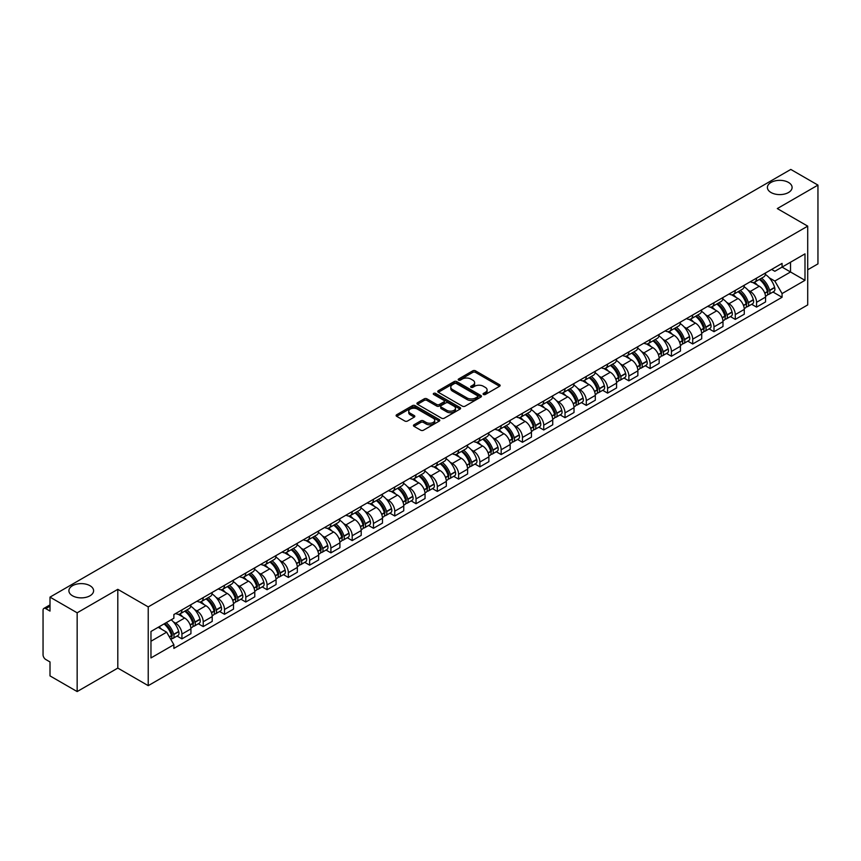 <?xml version="1.0" encoding="UTF-8"?>
<svg xmlns="http://www.w3.org/2000/svg" width="861" height="861" viewBox="0 0 861 861"><rect width="100%" height="100%" fill="white"/><g stroke="black" fill="none" stroke-linecap="round" stroke-linejoin="round"><path stroke-width="1.29" d="M483.473 394.489A1.324 0.764 0 0 0 485.346 394.489L499.574 386.277A1.894 1.098 0 0 0 500.133 385.502A1.894 1.098 0 0 0 499.574 384.727L475.466 370.811A1.894 1.098 0 0 0 472.797 370.811L458.569 379.023A1.324 0.764 0 0 0 458.181 379.561A1.324 0.764 0 0 0 458.569 380.11A1.324 0.764 0 0 0 460.441 380.11L462.282 379.044A6.059 3.498 0 0 1 470.849 379.044L472.861 380.207A6.059 3.498 0 0 1 474.637 382.682A6.059 3.498 0 0 1 472.861 385.147L471.021 386.212A1.324 0.764 0 0 0 470.633 386.761A1.324 0.764 0 0 0 471.021 387.299A1.324 0.764 0 0 0 472.893 387.299L474.734 386.234A6.059 3.498 0 0 1 483.301 386.234L485.313 387.396A6.059 3.498 0 0 1 487.089 389.872A6.059 3.498 0 0 1 485.313 392.347L483.473 393.402A1.324 0.764 0 0 0 483.086 393.951A1.324 0.764 0 0 0 483.473 394.489L483.473 393.402M89.985 585.706A12.345 7.125 0 0 0 76.521 584.156A12.345 7.125 0 0 0 68.902 590.743A12.345 7.125 0 0 0 72.518 595.79A12.345 7.125 0 0 0 85.971 597.33A12.345 7.125 0 0 0 93.601 590.743A12.345 7.125 0 0 0 89.985 585.706M788.482 182.424A12.345 7.125 0 0 0 775.029 180.885A12.345 7.125 0 0 0 767.399 187.472A12.345 7.125 0 0 0 771.015 192.509A12.345 7.125 0 0 0 784.479 194.059A12.345 7.125 0 0 0 792.098 187.472A12.345 7.125 0 0 0 788.482 182.424M414.001 424.774A1.894 1.098 0 0 0 413.452 425.549A1.894 1.098 0 0 0 414.001 426.324L420.771 430.22A1.894 1.098 0 0 0 423.451 430.22L439.25 421.104A1.894 1.098 0 0 0 439.799 420.329A1.894 1.098 0 0 0 439.25 419.555L415.142 405.639A1.894 1.098 0 0 0 412.462 405.639L396.663 414.765A1.894 1.098 0 0 0 396.114 415.54A1.894 1.098 0 0 0 396.663 416.304L404.831 421.029A1.894 1.098 0 0 0 407.511 421.029L414.27 417.122A1.894 1.098 0 0 0 414.83 416.347A1.894 1.098 0 0 0 414.27 415.572L410.223 413.237A5.069 2.927 0 0 1 408.738 411.171A5.069 2.927 0 0 1 411.87 408.469A5.069 2.927 0 0 1 417.391 409.104L433.255 418.263A5.069 2.927 0 0 1 434.74 420.329A5.069 2.927 0 0 1 431.609 423.031A5.069 2.927 0 0 1 426.087 422.396L423.451 420.868A1.894 1.098 0 0 0 420.771 420.868L414.001 424.774L414.001 426.324M148.232 606.897L117.806 589.333L77.156 612.806L50.003 597.125L790.796 169.434L817.95 185.104L777.3 208.577L807.715 226.142L148.232 606.897L148.232 685.657L807.715 304.912L807.715 226.142M462.411 406.177A1.894 1.098 0 0 0 465.091 406.177L480.89 397.061A1.894 1.098 0 0 0 481.45 396.286A1.894 1.098 0 0 0 480.89 395.511L456.793 381.595A1.894 1.098 0 0 0 454.113 381.595L438.314 390.722A1.894 1.098 0 0 0 437.754 391.497A1.894 1.098 0 0 0 438.314 392.261L462.411 406.177M434.224 394.779A1.324 0.764 0 0 1 435.569 394.962L435.569 393.391L460.075 407.533A1.894 1.098 0 0 1 460.624 408.308A1.894 1.098 0 0 1 460.075 409.083L444.265 418.198A1.894 1.098 0 0 1 441.596 418.198L417.488 404.283L417.488 402.744A1.894 1.098 0 0 0 416.928 403.518A1.894 1.098 0 0 0 417.488 404.283M417.488 402.744L424.247 398.837A1.894 1.098 0 0 1 426.927 398.837L436.699 404.476A1.894 1.098 0 0 0 439.379 404.476L443.867 401.893A1.894 1.098 0 0 0 444.427 401.118A1.894 1.098 0 0 0 443.867 400.343L433.686 394.467A1.324 0.764 0 0 1 433.298 393.929A1.324 0.764 0 0 1 434.116 393.219A1.324 0.764 0 0 1 435.569 393.391M77.156 612.806L77.156 691.566L50.003 675.896L50.003 661.948L45.784 659.504A3.864 2.228 -120 0 1 43.05 654.78L43.05 610.201A3.864 2.228 -120 0 1 43.846 608.436L50.003 604.885M807.715 269.784L817.95 263.875L817.95 185.104M77.156 691.566L117.806 668.093L148.232 685.657M50.003 597.125L50.003 611.073L45.784 608.63A3.864 2.228 -120 0 0 43.846 608.436M756.561 278.125A8.879 5.123 60 0 1 754.72 282.117L763.729 276.919A8.879 5.123 -120 0 0 765.558 272.926M748.015 290.125L750.286 291.438A8.879 5.123 60 0 1 756.561 302.308L765.558 297.11A8.879 5.123 -120 0 0 759.284 286.239L752.837 282.526M765.558 297.11L765.558 301.92L756.561 307.119L751.675 304.299M754.72 282.117A8.879 5.123 60 0 1 750.351 281.708M756.561 302.308L756.561 307.119M735.272 290.415A8.879 5.123 60 0 1 733.443 294.397L742.44 289.199A8.879 5.123 -120 0 0 744.281 285.217M730.397 316.579L735.272 319.399L744.281 314.2L744.281 309.4A8.879 5.123 -120 0 0 738.006 298.53L731.559 294.806M733.443 294.397A8.879 5.123 60 0 1 729.073 293.999M726.727 302.415L728.998 303.729A8.879 5.123 60 0 1 735.272 314.599L735.272 319.399M713.995 302.706A8.879 5.123 60 0 1 712.155 306.688L721.163 301.49A8.879 5.123 -120 0 0 722.992 297.508M709.109 328.87L713.995 331.689L722.992 326.491L722.992 321.691A8.879 5.123 -120 0 0 716.718 310.821L710.282 307.097M712.155 306.688A8.879 5.123 60 0 1 707.785 306.29M705.45 314.706L707.72 316.019A8.879 5.123 60 0 1 713.995 326.889L713.995 331.689M692.707 314.986A8.879 5.123 60 0 1 690.877 318.979L699.875 313.781A8.879 5.123 -120 0 0 701.715 309.788M687.831 341.16L692.707 343.98L701.715 338.782L701.715 333.971A8.879 5.123 -120 0 0 695.44 323.101L688.994 319.388M690.877 318.979A8.879 5.123 60 0 1 686.508 318.57M684.161 326.997L686.432 328.299A8.879 5.123 60 0 1 692.707 339.169L692.707 343.98M671.429 327.277A8.879 5.123 60 0 1 669.589 331.259L678.597 326.061A8.879 5.123 -120 0 0 680.438 322.079M666.543 353.44L671.429 356.26L680.438 351.062L680.438 346.262A8.879 5.123 -120 0 0 674.152 335.392L667.716 331.668M669.589 331.259A8.879 5.123 60 0 1 665.219 330.861M662.884 339.277L665.155 340.59A8.879 5.123 60 0 1 671.429 351.46L671.429 356.26M650.141 339.568A8.879 5.123 60 0 1 648.311 343.55L657.309 338.351A8.879 5.123 -120 0 0 659.149 334.369M645.266 365.731L650.141 368.551L659.149 363.353L659.149 358.553A8.879 5.123 -120 0 0 652.875 347.683L646.428 343.959M648.311 343.55A8.879 5.123 60 0 1 643.942 343.152M641.596 351.568L643.867 352.881A8.879 5.123 60 0 1 650.141 363.751L650.141 368.551M628.864 351.858A8.879 5.123 60 0 1 627.023 355.841L636.031 350.642A8.879 5.123 -120 0 0 637.872 346.66M623.977 378.022L628.864 380.842L637.872 375.644L637.872 370.833A8.879 5.123 -120 0 0 631.597 359.963L625.151 356.25M627.023 355.841A8.879 5.123 60 0 1 622.654 355.432M620.318 363.859L622.589 365.161A8.879 5.123 60 0 1 628.864 376.031L628.864 380.842M607.575 364.138A8.879 5.123 60 0 1 605.746 368.121L614.743 362.922A8.879 5.123 -120 0 0 616.584 358.94M602.7 390.302L607.586 393.122L616.584 387.924L616.584 383.123A8.879 5.123 -120 0 0 610.309 372.253L603.862 368.53M605.746 368.121A8.879 5.123 60 0 1 601.376 367.722M599.03 376.139L601.301 377.452A8.879 5.123 60 0 1 607.586 388.322L607.586 393.122M586.298 376.429A8.879 5.123 60 0 1 584.458 380.411L593.466 375.213A8.879 5.123 -120 0 0 595.306 371.231M581.412 402.593L586.298 405.413L595.306 400.214L595.306 395.414A8.879 5.123 -120 0 0 589.032 384.544L582.585 380.82M584.458 380.411A8.879 5.123 60 0 1 580.088 380.013M577.753 388.429L580.023 389.742A8.879 5.123 60 0 1 586.298 400.613L586.298 405.413M565.02 388.72A8.879 5.123 60 0 1 563.18 392.702L572.178 387.504A8.879 5.123 -120 0 0 574.018 383.522M560.134 414.884L565.02 417.703L574.018 412.505L574.018 407.694A8.879 5.123 -120 0 0 567.743 396.824L561.297 393.111M563.18 392.702A8.879 5.123 60 0 1 558.811 392.304M556.475 400.72L558.735 402.022A8.879 5.123 60 0 1 565.02 412.893L565.02 417.703M543.732 401A8.879 5.123 60 0 1 541.892 404.982L550.9 399.784A8.879 5.123 -120 0 0 552.74 395.802M538.846 427.174L543.732 429.983L552.74 424.785L552.74 419.985A8.879 5.123 -120 0 0 546.466 409.115L540.019 405.391M541.892 404.982A8.879 5.123 60 0 1 537.522 404.584M535.187 413L537.458 414.313A8.879 5.123 60 0 1 543.732 425.183L543.732 429.983M522.455 413.291A8.879 5.123 60 0 1 520.614 417.273L529.612 412.075A8.879 5.123 -120 0 0 531.452 408.092M517.569 439.454L522.455 442.274L531.452 437.076L531.452 432.276A8.879 5.123 -120 0 0 525.178 421.406L518.731 417.682M520.614 417.273A8.879 5.123 60 0 1 516.245 416.875M513.909 425.291L516.18 426.604A8.879 5.123 60 0 1 522.455 437.474L522.455 442.274M501.167 425.582A8.879 5.123 60 0 1 499.326 429.564L508.334 424.365A8.879 5.123 -120 0 0 510.175 420.383M496.291 451.745L501.167 454.565L510.175 449.367L510.175 444.556A8.879 5.123 -120 0 0 503.9 433.686L497.454 429.973M499.326 429.564A8.879 5.123 60 0 1 494.957 429.165M492.621 437.582L494.892 438.884A8.879 5.123 60 0 1 501.167 449.754L501.167 454.565M479.889 437.862A8.879 5.123 60 0 1 478.049 441.844L487.057 436.645A8.879 5.123 -120 0 0 488.887 432.663M475.003 464.036L479.889 466.845L488.887 461.647L488.887 456.847A8.879 5.123 -120 0 0 482.612 445.976L476.165 442.253M478.049 441.844A8.879 5.123 60 0 1 473.679 441.445M471.344 449.862L473.615 451.175A8.879 5.123 60 0 1 479.889 462.045L479.889 466.845M458.601 450.152A8.879 5.123 60 0 1 456.76 454.134L465.769 448.936A8.879 5.123 -120 0 0 467.609 444.954M453.725 476.316L458.601 479.136L467.609 473.937L467.609 469.137A8.879 5.123 -120 0 0 461.335 458.267L454.888 454.543M456.76 454.134A8.879 5.123 60 0 1 452.402 453.736M450.055 462.153L452.326 463.466A8.879 5.123 60 0 1 458.601 474.336L458.601 479.136M437.323 462.443A8.879 5.123 60 0 1 435.483 466.425L444.491 461.227A8.879 5.123 -120 0 0 446.321 457.245M432.437 488.607L437.323 491.427L446.321 486.228L446.321 481.417A8.879 5.123 -120 0 0 440.046 470.547L433.61 466.834M435.483 466.425A8.879 5.123 60 0 1 431.113 466.027M428.778 474.443L431.049 475.746A8.879 5.123 60 0 1 437.323 486.616L437.323 491.427M416.035 474.723A8.879 5.123 60 0 1 414.206 478.705L423.203 473.507A8.879 5.123 -120 0 0 425.043 469.525M411.16 500.898L416.035 503.717L425.043 498.519L425.043 493.708A8.879 5.123 -120 0 0 418.769 482.838L412.322 479.114M414.206 478.705A8.879 5.123 60 0 1 409.836 478.307M407.49 486.723L409.761 488.036A8.879 5.123 60 0 1 416.035 498.906L416.035 503.717M394.758 487.014A8.879 5.123 60 0 1 392.917 490.996L401.926 485.798A8.879 5.123 -120 0 0 403.755 481.816M389.872 513.178L394.758 515.997L403.755 510.799L403.755 505.999A8.879 5.123 -120 0 0 397.481 495.129L391.045 491.405M392.917 490.996A8.879 5.123 60 0 1 388.548 490.598M386.212 499.014L388.483 500.327A8.879 5.123 60 0 1 394.758 511.197L394.758 515.997M373.47 499.305A8.879 5.123 60 0 1 371.64 503.287L380.637 498.088A8.879 5.123 -120 0 0 382.478 494.106M368.594 525.468L373.47 528.288L382.478 523.09L382.478 518.279A8.879 5.123 -120 0 0 376.203 507.409L369.756 503.696M371.64 503.287A8.879 5.123 60 0 1 367.27 502.889M364.924 511.305L367.195 512.607A8.879 5.123 60 0 1 373.47 523.477L373.47 528.288M352.192 511.585A8.879 5.123 60 0 1 350.352 515.578L359.36 510.369A8.879 5.123 -120 0 0 361.2 506.386M347.306 537.759L352.192 540.579L361.2 535.381L361.2 530.57A8.879 5.123 -120 0 0 354.915 519.7L348.479 515.976M350.352 515.578A8.879 5.123 60 0 1 345.982 515.169M343.647 523.585L345.918 524.898A8.879 5.123 60 0 1 352.192 535.768L352.192 540.579M330.904 523.875A8.879 5.123 60 0 1 329.074 527.858L338.072 522.659A8.879 5.123 -120 0 0 339.912 518.677M326.028 550.039L330.904 552.859L339.912 547.661L339.912 542.86A8.879 5.123 -120 0 0 333.637 531.99L327.191 528.267M329.074 527.858A8.879 5.123 60 0 1 324.705 527.459M322.358 535.876L324.629 537.189A8.879 5.123 60 0 1 330.904 548.059L330.904 552.859M309.626 536.166A8.879 5.123 60 0 1 307.786 540.148L316.794 534.95A8.879 5.123 -120 0 0 318.635 530.968M304.74 562.33L309.626 565.15L318.635 559.951L318.635 555.141A8.879 5.123 -120 0 0 312.36 544.281L305.913 540.557M307.786 540.148A8.879 5.123 60 0 1 303.416 539.75M301.081 548.166L303.352 549.479A8.879 5.123 60 0 1 309.626 560.339L309.626 565.15M288.349 548.446A8.879 5.123 60 0 1 286.509 552.439L295.506 547.241A8.879 5.123 -120 0 0 297.346 543.248M283.463 574.621L288.349 577.44L297.346 572.242L297.346 567.431A8.879 5.123 -120 0 0 291.072 556.561L284.625 552.837M286.509 552.439A8.879 5.123 60 0 1 282.139 552.03M279.803 560.446L282.064 561.759A8.879 5.123 60 0 1 288.349 572.63L288.349 577.44M267.061 560.737A8.879 5.123 60 0 1 265.22 564.719L274.228 559.521A8.879 5.123 -120 0 0 276.069 555.539M262.174 586.901L267.061 589.72L276.069 584.522L276.069 579.722A8.879 5.123 -120 0 0 269.794 568.852L263.348 565.128M265.22 564.719A8.879 5.123 60 0 1 260.851 564.321M258.515 572.737L260.786 574.05A8.879 5.123 60 0 1 267.061 584.92L267.061 589.72M245.783 573.028A8.879 5.123 60 0 1 243.943 577.01L252.94 571.812A8.879 5.123 -120 0 0 254.781 567.829M240.897 599.191L245.783 602.011L254.781 596.813L254.781 592.013A8.879 5.123 -120 0 0 248.506 581.143L242.059 577.419M243.943 577.01A8.879 5.123 60 0 1 239.573 576.612M237.238 585.028L239.509 586.341A8.879 5.123 60 0 1 245.783 597.211L245.783 602.011M224.495 585.308A8.879 5.123 60 0 1 222.655 589.301L231.663 584.102A8.879 5.123 -120 0 0 233.503 580.11M219.609 611.482L224.495 614.302L233.503 609.104L233.503 604.293A8.879 5.123 -120 0 0 227.229 593.423L220.782 589.71M222.655 589.301A8.879 5.123 60 0 1 218.285 588.892M215.95 597.308L218.22 598.621A8.879 5.123 60 0 1 224.495 609.491L224.495 614.302M203.218 597.599A8.879 5.123 60 0 1 201.377 601.581L210.385 596.382A8.879 5.123 -120 0 0 212.215 592.4M198.331 623.762L203.218 626.582L212.215 621.384L212.215 616.584A8.879 5.123 -120 0 0 205.94 605.713L199.494 601.99M201.377 601.581A8.879 5.123 60 0 1 197.008 601.182M194.672 609.599L196.943 610.912A8.879 5.123 60 0 1 203.218 621.782L203.218 626.582M181.929 609.889A8.879 5.123 60 0 1 180.089 613.871L189.097 608.673A8.879 5.123 -120 0 0 190.938 604.691M177.054 636.053L181.929 638.873L190.938 633.674L190.938 628.874A8.879 5.123 -120 0 0 184.663 618.004L178.216 614.28M180.089 613.871A8.879 5.123 60 0 1 175.719 613.473M173.384 621.89L175.655 623.203A8.879 5.123 60 0 1 181.929 634.073L181.929 638.873M771.628 269.428L774.835 271.28L804.992 253.866L790.527 262.218L790.527 271.99L774.835 281.041L769.293 277.845M150.966 641.241L166.657 632.178L173.879 644.706L150.966 657.933L150.966 631.468L173.879 618.241L173.879 614.539L782.068 263.401L782.068 267.104L804.992 280.331L782.068 293.569L774.835 281.041M804.992 253.866L804.992 280.331M173.879 644.706L173.879 648.408L782.068 297.271L782.068 293.569M117.806 589.333L117.806 668.093M166.657 632.178L158.198 627.292M772.963 292.008L782.068 297.271M484 394.672L485.313 393.918A6.059 3.498 0 0 0 487.089 391.443L487.089 389.872M474.637 382.682L474.637 384.254A6.059 3.498 0 0 1 472.861 386.729L471.548 387.482M499.552 386.288L475.466 372.382A1.894 1.098 0 0 0 472.797 372.382L459.096 380.293M480.89 395.511L480.89 397.061L456.793 383.167A1.894 1.098 0 0 0 454.113 383.167L438.335 392.282M477.543 396.824A1.324 0.764 0 0 0 477.93 396.286A1.324 0.764 0 0 0 477.543 395.748L456.384 383.532A1.324 0.764 0 0 0 454.511 383.532L452.574 384.652A6.059 3.498 0 0 0 450.798 387.127A6.059 3.498 0 0 0 452.574 389.602L467.039 397.943A6.059 3.498 0 0 0 475.606 397.943L477.543 396.824L477.543 398.406A1.324 0.764 0 0 0 477.93 397.857L477.93 396.286M450.798 387.127L450.798 388.698A6.059 3.498 0 0 0 452.574 391.174L452.574 389.602M477.543 398.406L475.606 399.526A6.059 3.498 0 0 1 467.039 399.526L452.574 391.174M417.51 404.304L424.247 400.408L424.247 398.837M444.427 401.118L444.427 402.69A1.894 1.098 0 0 1 443.867 403.465L439.379 406.058A1.894 1.098 0 0 1 436.699 406.058L426.927 400.408A1.894 1.098 0 0 0 424.247 400.408M435.569 394.962L460.043 409.093M446.848 410.342A5.069 2.927 0 0 0 452.369 410.966A5.069 2.927 0 0 0 455.491 408.265A5.069 2.927 0 0 0 454.016 406.198L448.42 402.97A1.894 1.098 0 0 0 445.74 402.97L441.252 405.563A1.894 1.098 0 0 0 440.703 406.338A1.894 1.098 0 0 0 441.252 407.113L446.848 410.342L446.848 411.913A5.069 2.927 0 0 0 452.369 412.548A5.069 2.927 0 0 0 455.491 409.847L455.491 408.265M440.703 406.338L440.703 407.91A1.894 1.098 0 0 0 441.252 408.684L441.252 407.113M446.848 411.913L441.252 408.684M434.74 420.329L434.74 421.901A5.069 2.927 0 0 1 431.609 424.602A5.069 2.927 0 0 1 426.087 423.978L423.451 422.45A1.894 1.098 0 0 0 420.771 422.45L414.033 426.335M408.738 411.171L408.738 412.742A5.069 2.927 0 0 0 410.223 414.808L410.223 413.237M414.249 417.133L410.223 414.808M439.218 421.115L415.142 407.21A1.894 1.098 0 0 0 412.462 407.21L396.684 416.326M759.908 279.115A12.151 7.017 60 0 1 759.972 279.158A12.151 7.017 60 0 1 767.969 290.06L768.034 290.308A2.368 1.367 60 0 1 767.668 292.17A2.368 1.367 60 0 1 767.614 292.191M759.38 279.427A14.659 8.47 60 0 1 767.431 291.524L767.506 291.771A4.875 2.809 60 0 1 766.731 295.603L765.526 296.302M767.571 294.527A4.875 2.809 -120 0 0 768.916 294.344A4.875 2.809 -120 0 0 769.691 290.512L769.616 290.265A14.659 8.47 -120 0 0 761.554 278.168M765.375 274.487A14.659 8.47 60 0 1 774.599 287.391L774.663 287.639A4.875 2.809 60 0 1 773.899 291.47L768.916 294.344M754.376 282.279A14.659 8.47 60 0 1 757.432 285.174M764.568 285.195L766.441 286.272M738.63 291.405A12.151 7.017 60 0 1 738.684 291.438A12.151 7.017 60 0 1 746.681 302.351L746.756 302.598A2.368 1.367 60 0 1 746.379 304.46A2.368 1.367 60 0 1 746.326 304.482M738.092 291.718A14.659 8.47 60 0 1 746.153 303.815L746.229 304.062A4.875 2.809 60 0 1 745.454 307.883L744.238 308.582M746.283 306.807A4.875 2.809 -120 0 0 747.639 306.624A4.875 2.809 -120 0 0 748.403 302.803L748.338 302.555A14.659 8.47 -120 0 0 740.277 290.448M744.098 286.778A14.659 8.47 60 0 1 753.31 299.671L753.386 299.929A4.875 2.809 60 0 1 752.611 303.75L747.639 306.624M733.088 294.57A14.659 8.47 60 0 1 736.155 297.465M743.28 297.486L745.152 298.563M717.342 303.696A12.151 7.017 60 0 1 717.407 303.729A12.151 7.017 60 0 1 725.403 314.631L725.479 314.889A2.368 1.367 60 0 1 725.102 316.74A2.368 1.367 60 0 1 725.048 316.773M716.815 303.998A14.659 8.47 60 0 1 724.865 316.095L724.94 316.353A4.875 2.809 60 0 1 724.176 320.174L722.96 320.873M725.005 319.097A4.875 2.809 -120 0 0 726.35 318.914A4.875 2.809 -120 0 0 727.125 315.094L727.05 314.835A14.659 8.47 -120 0 0 718.989 302.738M722.809 299.068A14.659 8.47 60 0 1 732.033 311.962L732.108 312.22A4.875 2.809 60 0 1 731.333 316.041L726.35 318.914M711.81 306.86A14.659 8.47 60 0 1 714.867 309.745M722.002 309.766L723.875 310.853M696.065 315.976A12.151 7.017 60 0 1 696.118 316.019A12.151 7.017 60 0 1 704.115 326.922L704.19 327.169A2.368 1.367 60 0 1 703.814 329.031A2.368 1.367 60 0 1 703.76 329.063M695.527 316.288A14.659 8.47 60 0 1 703.588 328.385L703.663 328.633A4.875 2.809 60 0 1 702.888 332.464L701.683 333.164M703.717 331.388A4.875 2.809 -120 0 0 705.073 331.205A4.875 2.809 -120 0 0 705.837 327.374L705.772 327.126A14.659 8.47 -120 0 0 697.711 315.029M701.532 311.348A14.659 8.47 60 0 1 710.745 324.253L710.82 324.5A4.875 2.809 60 0 1 710.056 328.332L705.073 331.205M690.533 319.14A14.659 8.47 60 0 1 693.589 322.036M700.714 322.057L702.587 323.133M674.776 328.267A12.151 7.017 60 0 1 674.841 328.299A12.151 7.017 60 0 1 682.838 339.212L682.913 339.46A2.368 1.367 60 0 1 682.536 341.322A2.368 1.367 60 0 1 682.482 341.343M674.249 328.579A14.659 8.47 60 0 1 682.299 340.676L682.375 340.924A4.875 2.809 60 0 1 681.611 344.755L680.394 345.444M682.439 343.668A4.875 2.809 -120 0 0 683.785 343.485A4.875 2.809 -120 0 0 684.56 339.664L684.484 339.417A14.659 8.47 -120 0 0 676.434 327.309M680.244 323.639A14.659 8.47 60 0 1 689.467 336.533L689.543 336.791A4.875 2.809 60 0 1 688.768 340.612L683.785 343.485M669.245 331.431A14.659 8.47 60 0 1 672.312 334.326M679.437 334.348L681.309 335.424M653.499 340.558A12.151 7.017 60 0 1 653.553 340.59A12.151 7.017 60 0 1 661.549 351.492L661.625 351.751A2.368 1.367 60 0 1 661.248 353.602A2.368 1.367 60 0 1 661.194 353.634M652.961 340.859A14.659 8.47 60 0 1 661.022 352.956L661.097 353.214A4.875 2.809 60 0 1 660.322 357.035L659.117 357.735M661.162 355.959A4.875 2.809 -120 0 0 662.507 355.776A4.875 2.809 -120 0 0 663.271 351.955L663.207 351.697A14.659 8.47 -120 0 0 655.146 339.6M658.966 335.93A14.659 8.47 60 0 1 668.179 348.823L668.254 349.082A4.875 2.809 60 0 1 667.49 352.902L662.507 355.776M647.967 343.722A14.659 8.47 60 0 1 651.024 346.606M658.159 346.628L660.021 347.715M632.211 352.838A12.151 7.017 60 0 1 632.275 352.881A12.151 7.017 60 0 1 640.272 363.783L640.347 364.042A2.368 1.367 60 0 1 639.971 365.893A2.368 1.367 60 0 1 639.917 365.925M631.683 353.15A14.659 8.47 60 0 1 639.745 365.247L639.809 365.495A4.875 2.809 60 0 1 639.045 369.326L637.829 370.026M639.874 368.25A4.875 2.809 -120 0 0 641.219 368.067A4.875 2.809 -120 0 0 641.994 364.235L641.919 363.988A14.659 8.47 -120 0 0 633.868 351.891M637.678 348.21A14.659 8.47 60 0 1 646.902 361.114L646.977 361.362A4.875 2.809 60 0 1 646.202 365.193L641.219 368.067M626.679 356.013A14.659 8.47 60 0 1 629.746 358.897M636.871 358.919L638.744 359.995M610.933 365.129A12.151 7.017 60 0 1 610.987 365.161A12.151 7.017 60 0 1 618.994 376.074L619.059 376.322A2.368 1.367 60 0 1 618.693 378.183A2.368 1.367 60 0 1 618.639 378.205M610.395 365.441A14.659 8.47 60 0 1 618.456 377.538L618.532 377.785A4.875 2.809 60 0 1 617.757 381.617L616.551 382.316M618.596 380.53A4.875 2.809 -120 0 0 619.942 380.347A4.875 2.809 -120 0 0 620.716 376.526L620.641 376.279A14.659 8.47 -120 0 0 612.58 364.181M616.401 360.501A14.659 8.47 60 0 1 625.624 373.405L625.689 373.652A4.875 2.809 60 0 1 624.925 377.473L619.942 380.347M605.401 368.293A14.659 8.47 60 0 1 608.458 371.188M615.593 371.209L617.455 372.286M589.645 377.419A12.151 7.017 60 0 1 589.71 377.452A12.151 7.017 60 0 1 597.706 388.354L597.782 388.612A2.368 1.367 60 0 1 597.405 390.464A2.368 1.367 60 0 1 597.351 390.496M589.118 377.721A14.659 8.47 60 0 1 597.179 389.818L597.243 390.076A4.875 2.809 60 0 1 596.479 393.897L595.263 394.596M597.308 392.82A4.875 2.809 -120 0 0 598.664 392.638A4.875 2.809 -120 0 0 599.428 388.817L599.353 388.559A14.659 8.47 -120 0 0 591.303 376.461M595.123 372.791A14.659 8.47 60 0 1 604.336 385.685L604.411 385.943A4.875 2.809 60 0 1 603.636 389.764L598.664 392.638M584.113 380.584A14.659 8.47 60 0 1 587.18 383.468M594.305 383.489L596.178 384.576M568.368 389.699A12.151 7.017 60 0 1 568.421 389.742A12.151 7.017 60 0 1 576.429 400.645L576.493 400.903A2.368 1.367 60 0 1 576.127 402.754A2.368 1.367 60 0 1 576.074 402.787M567.829 390.011A14.659 8.47 60 0 1 575.891 402.109L575.966 402.367A4.875 2.809 60 0 1 575.191 406.188L573.986 406.887M576.031 405.111A4.875 2.809 -120 0 0 577.376 404.928A4.875 2.809 -120 0 0 578.151 401.097L578.075 400.849A14.659 8.47 -120 0 0 570.014 388.752M573.835 385.071A14.659 8.47 60 0 1 583.058 397.976L583.123 398.223A4.875 2.809 60 0 1 582.359 402.055L577.376 404.928M562.836 392.874A14.659 8.47 60 0 1 565.892 395.759M573.028 395.78L574.89 396.856M547.079 401.99A12.151 7.017 60 0 1 547.144 402.022A12.151 7.017 60 0 1 555.141 412.936L555.216 413.183A2.368 1.367 60 0 1 554.839 415.045A2.368 1.367 60 0 1 554.785 415.067M546.552 402.302A14.659 8.47 60 0 1 554.613 414.399L554.678 414.647A4.875 2.809 60 0 1 553.914 418.478L552.697 419.178M554.742 417.391A4.875 2.809 -120 0 0 556.098 417.208A4.875 2.809 -120 0 0 556.863 413.388L556.787 413.14A14.659 8.47 -120 0 0 548.737 401.043M552.558 397.362A14.659 8.47 60 0 1 561.77 410.266L561.846 410.514A4.875 2.809 60 0 1 561.071 414.335L556.098 417.208M541.547 405.154A14.659 8.47 60 0 1 544.615 408.049M551.74 408.071L553.612 409.147M525.802 414.281A12.151 7.017 60 0 1 525.867 414.313A12.151 7.017 60 0 1 533.863 425.226L533.928 425.474A2.368 1.367 60 0 1 533.562 427.325A2.368 1.367 60 0 1 533.508 427.357M525.264 414.582A14.659 8.47 60 0 1 533.325 426.679L533.4 426.938A4.875 2.809 60 0 1 532.625 430.758L531.42 431.458M533.465 429.682A4.875 2.809 -120 0 0 534.81 429.499A4.875 2.809 -120 0 0 535.585 425.678L535.51 425.42A14.659 8.47 -120 0 0 527.449 413.323M531.269 409.653A14.659 8.47 60 0 1 540.493 422.547L540.557 422.805A4.875 2.809 60 0 1 539.793 426.625L534.81 429.499M520.27 417.445A14.659 8.47 60 0 1 523.327 420.329M530.462 420.351L532.324 421.438M504.514 426.561A12.151 7.017 60 0 1 504.578 426.604A12.151 7.017 60 0 1 512.575 437.506L512.65 437.765A2.368 1.367 60 0 1 512.273 439.616A2.368 1.367 60 0 1 512.22 439.648M503.986 426.873A14.659 8.47 60 0 1 512.047 438.97L512.112 439.228A4.875 2.809 60 0 1 511.348 443.049L510.132 443.749M512.177 441.973A4.875 2.809 -120 0 0 513.533 441.79A4.875 2.809 -120 0 0 514.297 437.958L514.232 437.711A14.659 8.47 -120 0 0 506.171 425.614M509.992 421.933A14.659 8.47 60 0 1 519.205 434.837L519.28 435.085A4.875 2.809 60 0 1 518.505 438.916L513.533 441.79M498.982 429.736A14.659 8.47 60 0 1 502.049 432.62M509.174 432.642L511.047 433.718M483.236 438.852A12.151 7.017 60 0 1 483.301 438.884A12.151 7.017 60 0 1 491.297 449.797L491.362 450.045A2.368 1.367 60 0 1 490.996 451.907A2.368 1.367 60 0 1 490.942 451.928M482.709 439.164A14.659 8.47 60 0 1 490.759 451.261L490.835 451.508A4.875 2.809 60 0 1 490.06 455.34L488.854 456.039M490.899 454.264A4.875 2.809 -120 0 0 492.244 454.081A4.875 2.809 -120 0 0 493.019 450.249L492.944 450.002A14.659 8.47 -120 0 0 484.883 437.905M488.704 434.224A14.659 8.47 60 0 1 497.927 447.128L497.992 447.376A4.875 2.809 60 0 1 497.227 451.196L492.244 454.081M477.704 442.016A14.659 8.47 60 0 1 480.761 444.911M487.896 444.933L489.758 446.009M461.948 451.142A12.151 7.017 60 0 1 462.013 451.175A12.151 7.017 60 0 1 470.009 462.088L470.084 462.335A2.368 1.367 60 0 1 469.708 464.187A2.368 1.367 60 0 1 469.654 464.219M461.421 451.444A14.659 8.47 60 0 1 469.482 463.541L469.546 463.799A4.875 2.809 60 0 1 468.782 467.62L467.566 468.319M469.611 466.544A4.875 2.809 -120 0 0 470.967 466.361A4.875 2.809 -120 0 0 471.731 462.54L471.667 462.282A14.659 8.47 -120 0 0 463.605 450.185M467.426 446.515A14.659 8.47 60 0 1 476.639 459.408L476.714 459.666A4.875 2.809 60 0 1 475.939 463.487L470.967 466.361M456.416 454.307A14.659 8.47 60 0 1 459.483 457.202M466.608 457.213L468.481 458.3M440.671 463.433A12.151 7.017 60 0 1 440.735 463.466A12.151 7.017 60 0 1 448.732 474.368L448.796 474.626A2.368 1.367 60 0 1 448.43 476.477A2.368 1.367 60 0 1 448.377 476.51M440.143 463.735A14.659 8.47 60 0 1 448.194 475.832L448.269 476.09A4.875 2.809 60 0 1 447.494 479.911L446.289 480.61M448.333 478.834A4.875 2.809 -120 0 0 449.679 478.651A4.875 2.809 -120 0 0 450.454 474.82L450.378 474.572A14.659 8.47 -120 0 0 442.317 462.475M446.138 458.795A14.659 8.47 60 0 1 455.361 471.699L455.426 471.946A4.875 2.809 60 0 1 454.662 475.778L449.679 478.651M435.139 466.597A14.659 8.47 60 0 1 438.195 469.482M445.331 469.503L447.203 470.58M419.393 475.713A12.151 7.017 60 0 1 419.447 475.746A12.151 7.017 60 0 1 427.443 486.659L427.519 486.906A2.368 1.367 60 0 1 427.142 488.768A2.368 1.367 60 0 1 427.088 488.79M418.855 476.025A14.659 8.47 60 0 1 426.916 488.122L426.991 488.37A4.875 2.809 60 0 1 426.217 492.201L425 492.901M427.045 491.125A4.875 2.809 -120 0 0 428.401 490.942A4.875 2.809 -120 0 0 429.165 487.111L429.101 486.863A14.659 8.47 -120 0 0 421.04 474.766M424.86 471.085A14.659 8.47 60 0 1 434.073 483.99L434.148 484.237A4.875 2.809 60 0 1 433.384 488.058L428.401 490.942M413.85 478.877A14.659 8.47 60 0 1 416.918 481.773M424.042 481.794L425.915 482.87M398.105 488.004A12.151 7.017 60 0 1 398.169 488.036A12.151 7.017 60 0 1 406.166 498.95L406.241 499.197A2.368 1.367 60 0 1 405.865 501.048A2.368 1.367 60 0 1 405.811 501.08M397.578 488.305A14.659 8.47 60 0 1 405.628 500.413L405.703 500.661A4.875 2.809 60 0 1 404.939 504.481L403.723 505.181M405.768 503.405A4.875 2.809 -120 0 0 407.113 503.222A4.875 2.809 -120 0 0 407.888 499.402L407.813 499.143A14.659 8.47 -120 0 0 399.762 487.046M403.572 483.376A14.659 8.47 60 0 1 412.796 496.27L412.871 496.528A4.875 2.809 60 0 1 412.096 500.349L407.113 503.222M392.573 491.168A14.659 8.47 60 0 1 395.64 494.063M402.765 494.074L404.638 495.161M376.827 500.295A12.151 7.017 60 0 1 376.881 500.327A12.151 7.017 60 0 1 384.878 511.23L384.953 511.488A2.368 1.367 60 0 1 384.576 513.339A2.368 1.367 60 0 1 384.523 513.371M376.289 500.596A14.659 8.47 60 0 1 384.35 512.693L384.426 512.952A4.875 2.809 60 0 1 383.651 516.772L382.445 517.472M384.49 515.696A4.875 2.809 -120 0 0 385.836 515.513A4.875 2.809 -120 0 0 386.6 511.692L386.535 511.434A14.659 8.47 -120 0 0 378.474 499.337M382.295 495.656A14.659 8.47 60 0 1 391.507 508.56L391.583 508.808A4.875 2.809 60 0 1 390.819 512.639L385.836 515.513M371.295 503.459A14.659 8.47 60 0 1 374.352 506.343M381.477 506.365L383.349 507.441M355.539 512.575A12.151 7.017 60 0 1 355.604 512.607A12.151 7.017 60 0 1 363.6 523.52L363.676 523.768A2.368 1.367 60 0 1 363.299 525.63A2.368 1.367 60 0 1 363.245 525.651M355.012 512.887A14.659 8.47 60 0 1 363.062 524.984L363.138 525.232A4.875 2.809 60 0 1 362.373 529.063L361.157 529.763M363.202 527.987A4.875 2.809 -120 0 0 364.547 527.804A4.875 2.809 -120 0 0 365.322 523.972L365.247 523.725A14.659 8.47 -120 0 0 357.197 511.628M361.007 507.947A14.659 8.47 60 0 1 370.23 520.851L370.305 521.099A4.875 2.809 60 0 1 369.53 524.919L364.547 527.804M350.007 515.739A14.659 8.47 60 0 1 353.075 518.634M360.199 518.656L362.072 519.732M334.262 524.866A12.151 7.017 60 0 1 334.316 524.898A12.151 7.017 60 0 1 342.312 535.811L342.387 536.059A2.368 1.367 60 0 1 342.011 537.91A2.368 1.367 60 0 1 341.968 537.942M333.724 525.167A14.659 8.47 60 0 1 341.785 537.275L341.86 537.522A4.875 2.809 60 0 1 341.085 541.343L339.88 542.043M341.925 540.267A4.875 2.809 -120 0 0 343.27 540.084A4.875 2.809 -120 0 0 344.034 536.263L343.969 536.005A14.659 8.47 -120 0 0 335.908 523.908M339.729 520.238A14.659 8.47 60 0 1 348.953 533.131L349.017 533.389A4.875 2.809 60 0 1 348.253 537.21L343.27 540.084M328.73 528.03A14.659 8.47 60 0 1 331.786 530.925M338.922 530.936L340.784 532.023M312.974 537.156A12.151 7.017 60 0 1 313.038 537.189A12.151 7.017 60 0 1 321.035 548.091L321.11 548.349A2.368 1.367 60 0 1 320.733 550.201A2.368 1.367 60 0 1 320.679 550.233M312.446 537.458A14.659 8.47 60 0 1 320.507 549.555L320.572 549.813A4.875 2.809 60 0 1 319.808 553.634L318.592 554.333M320.636 552.558A4.875 2.809 -120 0 0 321.992 552.375A4.875 2.809 -120 0 0 322.757 548.554L322.681 548.296A14.659 8.47 -120 0 0 314.631 536.199M318.452 532.518A14.659 8.47 60 0 1 327.664 545.422L327.74 545.67A4.875 2.809 60 0 1 326.965 549.501L321.992 552.375M307.442 540.321A14.659 8.47 60 0 1 310.509 543.205M317.634 543.226L319.506 544.303M291.696 549.436A12.151 7.017 60 0 1 291.75 549.479A12.151 7.017 60 0 1 299.757 560.382L299.822 560.629A2.368 1.367 60 0 1 299.456 562.491A2.368 1.367 60 0 1 299.402 562.513M291.158 549.748A14.659 8.47 60 0 1 299.219 561.846L299.294 562.093A4.875 2.809 60 0 1 298.519 565.925L297.314 566.624M299.359 564.848A4.875 2.809 -120 0 0 300.704 564.665A4.875 2.809 -120 0 0 301.479 560.834L301.404 560.586A14.659 8.47 -120 0 0 293.343 548.489M297.163 544.809A14.659 8.47 60 0 1 306.387 557.713L306.451 557.96A4.875 2.809 60 0 1 305.687 561.792L300.704 564.665M286.164 552.601A14.659 8.47 60 0 1 289.221 555.496M296.356 555.517L298.218 556.593M270.408 561.727A12.151 7.017 60 0 1 270.472 561.759A12.151 7.017 60 0 1 278.469 572.673L278.544 572.92A2.368 1.367 60 0 1 278.168 574.771A2.368 1.367 60 0 1 278.114 574.804M269.88 562.029A14.659 8.47 60 0 1 277.942 574.136L278.006 574.384A4.875 2.809 60 0 1 277.242 578.205L276.026 578.904M278.071 577.128A4.875 2.809 -120 0 0 279.427 576.945A4.875 2.809 -120 0 0 280.191 573.125L280.116 572.877A14.659 8.47 -120 0 0 272.065 560.769M275.886 557.099A14.659 8.47 60 0 1 285.099 569.993L285.174 570.251A4.875 2.809 60 0 1 284.399 574.072L279.427 576.945M264.876 564.891A14.659 8.47 60 0 1 267.943 567.786M275.068 567.808L276.941 568.884M249.13 574.018A12.151 7.017 60 0 1 249.195 574.05A12.151 7.017 60 0 1 257.191 584.953L257.256 585.211A2.368 1.367 60 0 1 256.89 587.062A2.368 1.367 60 0 1 256.836 587.094M248.592 574.319A14.659 8.47 60 0 1 256.653 586.416L256.729 586.675A4.875 2.809 60 0 1 255.954 590.495L254.748 591.195M256.793 589.419A4.875 2.809 -120 0 0 258.139 589.236A4.875 2.809 -120 0 0 258.913 585.415L258.838 585.157A14.659 8.47 -120 0 0 250.777 573.06M254.598 569.379A14.659 8.47 60 0 1 263.821 582.284L263.886 582.531A4.875 2.809 60 0 1 263.122 586.363L258.139 589.236M243.598 577.182A14.659 8.47 60 0 1 246.655 580.066M253.791 580.088L255.652 581.164M227.842 586.298A12.151 7.017 60 0 1 227.907 586.341A12.151 7.017 60 0 1 235.903 597.243L235.979 597.491A2.368 1.367 60 0 1 235.602 599.353A2.368 1.367 60 0 1 235.548 599.374M227.315 586.61A14.659 8.47 60 0 1 235.376 598.707L235.44 598.955A4.875 2.809 60 0 1 234.676 602.786L233.46 603.486M235.505 601.71A4.875 2.809 -120 0 0 236.861 601.527A4.875 2.809 -120 0 0 237.625 597.695L237.561 597.448A14.659 8.47 -120 0 0 229.5 585.351M233.32 581.67A14.659 8.47 60 0 1 242.533 594.574L242.608 594.822A4.875 2.809 60 0 1 241.833 598.653L236.861 601.527M222.31 589.462A14.659 8.47 60 0 1 225.378 592.357M232.502 592.379L234.375 593.455M206.565 598.589A12.151 7.017 60 0 1 206.629 598.621A12.151 7.017 60 0 1 214.626 609.534L214.69 609.782A2.368 1.367 60 0 1 214.324 611.644A2.368 1.367 60 0 1 214.271 611.665M206.037 598.901A14.659 8.47 60 0 1 214.088 610.998L214.163 611.245A4.875 2.809 60 0 1 213.388 615.066L212.183 615.766M214.228 613.99A4.875 2.809 -120 0 0 215.573 613.807A4.875 2.809 -120 0 0 216.348 609.986L216.272 609.739A14.659 8.47 -120 0 0 208.211 597.631M212.032 593.961A14.659 8.47 60 0 1 221.255 606.854L221.32 607.113A4.875 2.809 60 0 1 220.556 610.933L215.573 613.807M201.033 601.753A14.659 8.47 60 0 1 204.089 604.648M211.225 604.67L213.087 605.746M185.276 610.88A12.151 7.017 60 0 1 185.341 610.912A12.151 7.017 60 0 1 193.338 621.814L193.413 622.072A2.368 1.367 60 0 1 193.036 623.924A2.368 1.367 60 0 1 192.982 623.956M184.749 611.181A14.659 8.47 60 0 1 192.81 623.278L192.875 623.536A4.875 2.809 60 0 1 192.111 627.357L190.894 628.056M192.939 626.281A4.875 2.809 -120 0 0 194.295 626.098A4.875 2.809 -120 0 0 195.06 622.277L194.995 622.019A14.659 8.47 -120 0 0 186.934 609.922M190.755 606.252A14.659 8.47 60 0 1 199.967 619.145L200.043 619.403A4.875 2.809 60 0 1 199.268 623.224L194.295 626.098M179.745 614.044A14.659 8.47 60 0 1 182.812 616.928M189.937 616.95L191.809 618.037M164.655 623.568A12.151 7.017 60 0 1 172.06 634.105L172.125 634.353A2.368 1.367 60 0 1 171.759 636.214A2.368 1.367 60 0 1 171.705 636.247M164.042 623.924A14.659 8.47 60 0 1 171.522 635.569L171.597 635.816A4.875 2.809 60 0 1 170.93 639.583M171.662 638.571A4.875 2.809 -120 0 0 173.007 638.388A4.875 2.809 -120 0 0 173.782 634.557L173.707 634.309A14.659 8.47 -120 0 0 166.216 622.664M171.199 619.78A14.659 8.47 60 0 1 178.69 631.436L178.754 631.683A4.875 2.809 60 0 1 177.99 635.515L173.007 638.388M159.059 626.797A14.659 8.47 60 0 1 161.524 629.219M168.659 629.24L170.532 630.317M203.218 621.782L212.215 616.584M224.495 609.491L233.503 604.293M245.783 597.211L254.781 592.013M267.061 584.92L276.069 579.722M288.349 572.63L297.346 567.431M309.626 560.339L318.635 555.141M330.904 548.059L339.912 542.86M352.192 535.768L361.2 530.57M373.47 523.477L382.478 518.279M394.758 511.197L403.755 505.999M416.035 498.906L425.043 493.708M437.323 486.616L446.321 481.417M458.601 474.336L467.609 469.137M479.889 462.045L488.887 456.847M501.167 449.754L510.175 444.556M522.455 437.474L531.452 432.276M543.732 425.183L552.74 419.985M565.02 412.893L574.018 407.694M586.298 400.613L595.306 395.414M607.586 388.322L616.584 383.123M628.864 376.031L637.872 370.833M650.141 363.751L659.149 358.553M671.429 351.46L680.438 346.262M692.707 339.169L701.715 333.971M713.995 326.889L722.992 321.691M735.272 314.599L744.281 309.4M181.929 634.073L190.938 628.874M175.655 623.203L184.663 618.004M196.943 610.912L205.94 605.713M218.22 598.621L227.229 593.423M239.509 586.341L248.506 581.143M260.786 574.05L269.794 568.852M282.064 561.759L291.072 556.561M303.352 549.479L312.36 544.281M324.629 537.189L333.637 531.99M345.918 524.898L354.915 519.7M367.195 512.607L376.203 507.409M388.483 500.327L397.481 495.129M409.761 488.036L418.769 482.838M431.049 475.746L440.046 470.547M452.326 463.466L461.335 458.267M473.615 451.175L482.612 445.976M494.892 438.884L503.9 433.686M516.18 426.604L525.178 421.406M537.458 414.313L546.466 409.115M558.735 402.022L567.743 396.824M580.023 389.742L589.032 384.544M601.301 377.452L610.309 372.253M622.589 365.161L631.597 359.963M643.867 352.881L652.875 347.683M665.155 340.59L674.152 335.392M686.432 328.299L695.44 323.101M707.72 316.019L716.718 310.821M728.998 303.729L738.006 298.53M750.286 291.438L759.284 286.239M50.003 606.187L45.784 608.63M485.313 393.918L485.313 392.347M471.021 387.299L471.021 386.212M472.861 386.729L472.861 385.147M458.569 380.11L458.569 379.023M472.797 372.382L472.797 370.811M475.466 372.382L475.466 370.811M499.574 386.277L499.574 384.727M438.314 392.261L438.314 390.722M454.113 383.167L454.113 381.595M456.793 383.167L456.793 381.595M467.039 399.526L467.039 397.943M475.606 399.526L475.606 397.943M426.927 400.408L426.927 398.837M436.699 406.058L436.699 404.476M439.379 406.058L439.379 404.476M443.867 403.465L443.867 401.893M460.075 409.083L460.075 407.533M420.771 422.45L420.771 420.868M423.451 422.45L423.451 420.868M426.087 423.978L426.087 422.396M414.27 417.122L414.27 415.572M396.663 416.304L396.663 414.765M412.462 407.21L412.462 405.639M415.142 407.21L415.142 405.639M439.25 421.104L439.25 419.555M764.837 293.31L767.506 291.771M769.691 290.512L774.663 287.639M769.616 290.265L774.599 287.391M764.751 293.074L768.152 291.083M743.56 305.601L746.229 304.062M748.403 302.803L753.386 299.929M748.338 302.555L753.31 299.671M746.143 303.793L746.874 303.373M743.463 305.364L746.153 303.815M722.271 317.892L724.94 316.353M727.125 315.094L732.108 312.22M727.05 314.835L732.033 311.962M722.185 317.644L725.586 315.664M700.994 330.183L703.663 328.633M705.837 327.374L710.82 324.5M705.772 327.126L710.745 324.253M700.897 329.935L704.309 327.944M679.706 342.463L682.375 340.924M684.56 339.664L689.543 336.791M684.484 339.417L689.467 336.533M682.299 340.655L683.021 340.235M679.62 342.226L682.299 340.676M658.428 354.754L661.097 353.214M663.271 351.955L668.254 349.082M663.207 351.697L668.179 348.823M658.331 354.506L661.743 352.526M637.14 367.044L639.809 365.495M641.994 364.235L646.977 361.362M641.919 363.988L646.902 361.114M637.054 366.797L640.455 364.806M615.863 379.324L618.532 377.785M620.716 376.526L625.689 373.652M620.641 376.279L625.624 373.405M618.456 377.516L619.177 377.096M615.776 379.088L618.456 377.538M594.574 391.615L597.243 390.076M599.428 388.817L604.411 385.943M599.353 388.559L604.336 385.685M594.488 391.368L597.9 389.387M573.297 403.906L575.966 402.367M578.151 401.097L583.123 398.223M578.075 400.849L583.058 397.976M573.211 403.658L576.612 401.667M552.009 416.186L554.678 414.647M556.863 413.388L561.846 410.514M556.787 413.14L561.77 410.266M554.602 414.378L555.334 413.958M551.923 415.949L554.613 414.399M530.731 428.477L533.4 426.938M535.585 425.678L540.557 422.805M535.51 425.42L540.493 422.547M530.645 428.24L534.046 426.249M509.454 440.767L512.112 439.228M514.297 437.958L519.28 435.085M514.232 437.711L519.205 434.837M509.357 440.52L512.769 438.54M488.165 453.047L490.835 451.508M493.019 450.249L497.992 447.376M492.944 450.002L497.927 447.128M490.759 451.239L491.48 450.82M488.079 452.811L490.759 451.261M466.888 465.338L469.546 463.799M471.731 462.54L476.714 459.666M471.667 462.282L476.639 459.408M466.791 465.101L470.203 463.11M445.6 477.629L448.269 476.09M450.454 474.82L455.426 471.946M450.378 474.572L455.361 471.699M445.514 477.381L448.915 475.401M424.322 489.909L426.991 488.37M429.165 487.111L434.148 484.237M429.101 486.863L434.073 483.99M426.905 488.101L427.637 487.681M424.225 489.672L426.916 488.122M403.034 502.2L405.703 500.661M407.888 499.402L412.871 496.528M407.813 499.143L412.796 496.27M402.948 501.963L406.349 499.972M381.757 514.491L384.426 512.952M386.6 511.692L391.583 508.808M386.535 511.434L391.507 508.56M381.66 514.243L385.071 512.263M360.468 526.771L363.138 525.232M365.322 523.972L370.305 521.099M365.247 523.725L370.23 520.851M363.062 524.962L363.783 524.543M360.382 526.534L363.062 524.984M339.191 539.061L341.86 537.522M344.034 536.263L349.017 533.389M343.969 536.005L348.953 533.131M339.105 538.825L342.506 536.833M317.903 551.352L320.572 549.813M322.757 548.554L327.74 545.67M322.681 548.296L327.664 545.422M317.817 551.105L321.218 549.124M296.625 563.632L299.294 562.093M301.479 560.834L306.451 557.96M301.404 560.586L306.387 557.713M299.219 561.824L299.94 561.404M296.539 563.395L299.219 561.846M275.337 575.923L278.006 574.384M280.191 573.125L285.174 570.251M280.116 572.877L285.099 569.993M275.251 575.686L278.663 573.695M254.06 588.214L256.729 586.675M258.913 585.415L263.886 582.531M258.838 585.157L263.821 582.284M253.973 587.966L257.374 585.986M232.782 600.494L235.44 598.955M237.625 597.695L242.608 594.822M237.561 597.448L242.533 594.574M235.365 598.686L236.097 598.266M232.685 600.257L235.376 598.707M211.494 612.784L214.163 611.245M216.348 609.986L221.32 607.113M216.272 609.739L221.255 606.854M211.408 612.548L214.809 610.557M190.216 625.075L192.875 623.536M195.06 622.277L200.043 619.403M194.995 622.019L199.967 619.145M190.12 624.828L193.531 622.847M169.466 637.054L171.597 635.816M173.782 634.557L178.754 631.683M173.707 634.309L178.69 631.436M171.522 635.547L172.243 635.127M169.337 636.828L171.522 635.569"/></g></svg>
